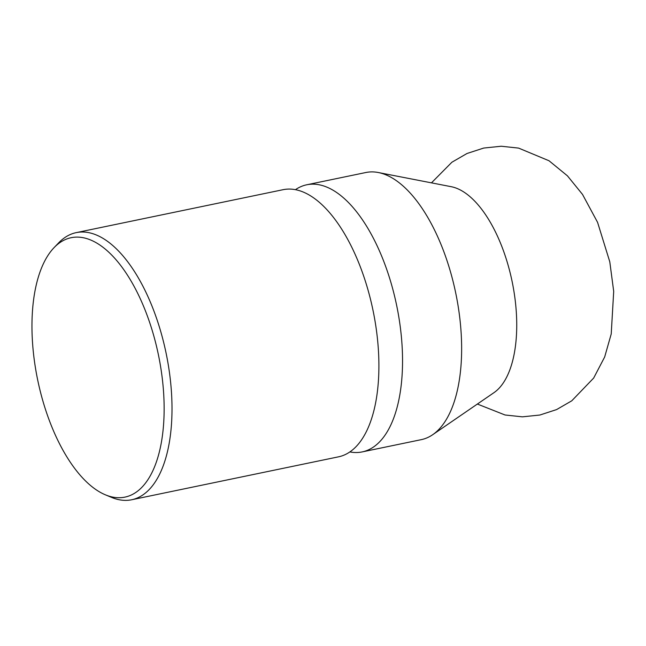 <?xml version="1.0" encoding="UTF-8"?>
<svg xmlns="http://www.w3.org/2000/svg" width="646" height="646" viewBox="0 0 646 646"><rect width="100%" height="100%" fill="white"/><g stroke="black" fill="none" stroke-linecap="round" stroke-linejoin="round"><path stroke-width="0.97" d="M111.241 497.267A136.411 63.494 -101.7 0 0 111.5 497.372A136.411 63.494 -101.7 0 0 111.758 497.477A136.411 63.494 -101.7 0 0 131.679 499.762L338.561 456.819A136.411 63.494 -101.7 0 0 374.187 409.443A136.411 63.494 -101.7 0 0 378.459 351.004A136.411 63.494 -101.7 0 0 334.66 218.97A136.411 63.494 -101.7 0 0 303.039 191.967A136.411 63.494 -101.7 0 0 283.11 189.69L76.236 232.625A136.411 63.494 -101.7 0 0 58.665 242.848L54.062 247.636A132.478 61.661 -101.7 0 0 37.678 379.953A132.478 61.661 -101.7 0 0 105.371 494.812A132.478 61.661 -101.7 0 0 105.621 494.917A132.478 61.661 -101.7 0 0 163.713 394.375A132.478 61.661 -101.7 0 0 90.472 239.924A132.478 61.661 -101.7 0 0 54.062 247.636M131.679 499.762A136.411 63.494 -101.7 0 0 169.607 373.703A136.411 63.494 -101.7 0 0 96.157 234.91A136.411 63.494 -101.7 0 0 76.236 232.625M349.874 451.925A136.411 63.494 -101.7 0 0 362.204 451.909A136.411 63.494 -101.7 0 0 402.103 346.103A136.411 63.494 -101.7 0 0 326.682 187.057A136.411 63.494 -101.7 0 0 306.753 184.78A136.411 63.494 -101.7 0 0 295.44 189.674M362.204 451.909L421.313 439.643A136.411 63.494 -101.7 0 0 432.699 434.701A136.411 63.494 -101.7 0 0 457.207 300.673A136.411 63.494 -101.7 0 0 385.791 174.791A136.411 63.494 -101.7 0 0 378.273 172.514A136.411 63.494 -101.7 0 0 365.862 172.514L306.753 184.78M432.699 434.701L493.996 392.639A107.147 49.871 -101.7 0 0 516.388 313.415A107.147 49.871 -101.7 0 0 457.15 188.495A107.147 49.871 -101.7 0 0 451.247 186.702L378.273 172.514M105.371 494.812L111.5 497.372M477.37 404.049L505.043 414.99L522.42 416.84L539.87 415.031L556.602 409.58L571.767 400.811L593.666 378.055L604.672 356.972L611.221 333.966L613.7 291.37L609.792 261.824L597.574 222.353L582.522 194.43L567.438 175.841L549.035 160.765L518.617 148.104L501.215 146.238L483.741 148.047L467.034 153.482L451.885 162.235L431.463 182.858"/></g></svg>

